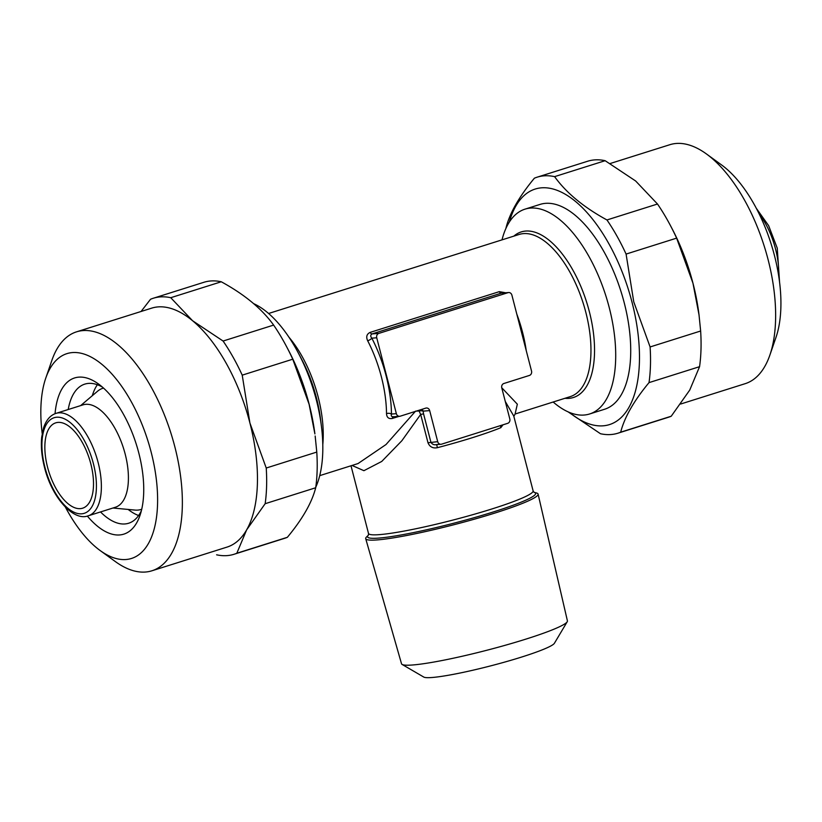 <?xml version="1.0" encoding="UTF-8"?>
<svg xmlns="http://www.w3.org/2000/svg" width="822" height="822" viewBox="0 0 822 822"><rect width="100%" height="100%" fill="white"/><g stroke="black" fill="none" stroke-linecap="round" stroke-linejoin="round"><path stroke-width="1.23" d="M680.678 404.023L745.194 383.668A125.283 59.523 -107.5 0 0 769.875 355.094L775.989 337.369A107.384 51.015 -107.5 0 0 774.437 255.447A107.384 51.015 -107.5 0 0 721.603 164.965L706.437 153.95A125.283 59.523 -107.5 0 0 669.827 144.713L610.16 163.527M769.875 355.094A125.283 59.523 -107.5 0 0 768.067 259.516A125.283 59.523 -107.5 0 0 706.437 153.95M568.064 411.843L600.471 433.728A134.233 63.767 -107.5 0 0 617.908 433.204L668.45 417.257A134.233 63.767 -107.5 0 0 671.225 416.23L689.73 390.09L699.563 366.684A134.233 63.767 -107.5 0 0 700.642 331.009L699.029 314.929L692.967 283.21A125.283 59.523 -107.5 0 0 672.139 228.804L670.639 225.947A134.233 63.767 -107.5 0 0 657.497 204.02L635.653 180.994L605.136 160.701A134.233 63.767 -107.5 0 0 587.699 161.225L537.156 177.172A134.233 63.767 -107.5 0 0 534.382 178.199C519.155 196.602 509.712 213.124 506.054 227.745A134.233 63.767 -107.5 0 0 505.972 228.3M569.441 412.439A123.495 58.67 -107.5 0 0 632.026 302.219A123.495 58.67 -107.5 0 0 568.29 196.109A123.495 58.67 -107.5 0 0 509.373 221.981M699.039 315.001A125.283 59.523 -107.5 0 0 698.844 313.47A125.283 59.523 -107.5 0 0 692.967 283.21L676.629 238.133L626.087 254.08L633.762 301.88L650.099 346.956L700.642 331.009M626.087 254.08A134.233 63.767 -107.5 0 0 606.955 219.957L657.497 204.02M605.136 160.701L554.603 176.638C566.224 192.81 583.671 207.257 606.955 219.957M554.603 176.638A134.233 63.767 -107.5 0 0 537.156 177.172M92.3 395.701A72.932 34.647 72.5 0 1 97.366 384.737M68.216 409.52A72.932 34.647 72.5 0 1 84.789 384.121A72.932 34.647 72.5 0 1 102.421 387.111M55.053 413.713A81.881 38.901 72.5 0 1 98.517 383.997A81.881 38.901 72.5 0 1 138.795 452.994A81.881 38.901 72.5 0 1 139.976 515.456A81.881 38.901 72.5 0 1 87.338 516.062M42.21 433.554A107.384 51.015 72.5 0 1 45.765 378.13A107.384 51.015 72.5 0 1 97.417 360.93A107.384 51.015 72.5 0 1 151.125 452.038A107.384 51.015 72.5 0 1 100.14 550.534A107.384 51.015 72.5 0 1 65.431 507.184M45.765 378.13L51.868 360.406A125.283 59.523 72.5 0 1 76.559 331.831A125.283 59.523 72.5 0 1 174.798 446.644A125.283 59.523 72.5 0 1 151.926 570.787A125.283 59.523 72.5 0 1 115.316 561.549L100.14 550.534M141.076 311.476L150.518 299.27A134.233 63.767 72.5 0 1 153.293 298.242L203.835 282.306A134.233 63.767 72.5 0 1 221.272 281.771L170.74 297.708L192.574 320.734L223.091 341.038L273.634 325.091A134.233 63.767 72.5 0 1 286.775 347.018A134.233 63.767 72.5 0 1 292.755 359.204L242.223 375.151L249.898 422.95A125.283 59.523 72.5 0 1 246.651 529.841A125.283 59.523 72.5 0 1 227.016 547.103L151.926 570.787M286.775 347.018L288.573 350.439A123.495 58.67 72.5 0 1 309.103 404.075A123.495 58.67 72.5 0 1 314.898 433.903L309.103 404.28L292.755 359.204M76.559 331.831L151.649 308.147A125.283 59.523 72.5 0 1 192.574 320.734A125.283 59.523 72.5 0 1 249.898 422.95L266.236 468.026L316.778 452.079L315.165 435.999M316.778 452.079A134.233 63.767 72.5 0 1 315.699 487.754L265.157 503.701L246.651 529.841L236.818 553.247L287.361 537.3C302.496 519.062 311.939 502.55 315.699 487.754M287.361 537.3A134.233 63.767 72.5 0 1 284.587 538.328L234.044 554.275A134.233 63.767 72.5 0 1 216.607 554.809M538.091 494.084L567.416 620.887A85.673 8.282 165.5 0 1 567.221 621.74A85.673 8.282 165.5 0 1 502.992 645.907A85.673 8.282 165.5 0 1 412.572 664.988A85.673 8.282 165.5 0 1 402.112 664.443A85.673 8.282 165.5 0 1 401.526 663.786L365.708 538.667A89.033 8.6 165.5 0 1 366.561 536.93L368.277 535.276A86.803 8.395 165.5 0 0 404.691 534.31A86.803 8.395 165.5 0 0 493.529 511.88A86.803 8.395 165.5 0 0 534.208 492.368L536.499 492.984A89.033 8.6 165.5 0 1 538.091 494.084A89.033 8.6 165.5 0 1 494.926 513.041A89.033 8.6 165.5 0 1 377.175 539.92A89.033 8.6 165.5 0 1 365.708 538.667M567.221 621.74L554.398 643.287A67.774 6.555 165.5 0 1 503.578 662.398A67.774 6.555 165.5 0 1 432.043 677.503A67.774 6.555 165.5 0 1 423.782 677.071L402.112 664.443M502.016 239.86A107.384 51.015 72.5 0 1 525.011 209.148A107.384 51.015 72.5 0 1 609.225 307.562A107.384 51.015 72.5 0 1 589.61 413.98A107.384 51.015 72.5 0 1 553.165 402.02M253.679 303.657A107.384 51.015 72.5 0 1 298.489 353.306A107.384 51.015 72.5 0 1 316.336 399.934A107.384 51.015 72.5 0 1 321.371 425.878A107.384 51.015 72.5 0 1 315.771 487.199M80.659 405.606L97.52 391.262A63.541 30.188 72.5 0 1 102.801 388.292A63.541 30.188 72.5 0 1 103.531 388.087L102.801 388.292M83.073 404.845A53.697 25.513 72.5 0 1 125.17 454.042A53.697 25.513 72.5 0 1 115.368 507.256L88.334 515.784A53.697 25.513 72.5 0 0 98.137 462.57A53.697 25.513 72.5 0 0 56.03 413.363L83.073 404.845M508.623 292.529A3.576 3.134 -94.4 0 1 511.901 295.16L531.526 371.041A3.576 3.134 -94.4 0 1 529.419 375.438L503.886 383.494A3.576 3.134 85.6 0 0 501.769 387.881L509.804 418.932A3.576 3.134 -94.4 0 1 507.688 423.33L441.599 444.168A3.576 3.134 -94.4 0 1 437.705 441.671L429.68 410.62A3.576 3.134 85.6 0 0 425.786 408.123L400.252 416.179A3.576 3.134 -94.4 0 1 396.358 413.672L376.733 337.791A3.576 3.134 -94.4 0 1 378.839 333.393L508.006 292.653A3.576 3.134 -94.4 0 1 508.623 292.529L501.194 293.177L372.027 333.917C370.403 335.006 370.342 336.424 371.832 338.171A3.576 1.079 -27.4 0 1 367.681 340.77C365.882 336.856 366.704 334.061 370.126 332.396L499.293 291.656L505.633 292.766M358.022 463.567L386.021 444.527L415.346 411.411M399.091 416.333L392.382 418.449C388.703 419.117 386.741 417.494 386.515 413.589A85.015 40.391 -107.5 0 0 381.377 376.846A85.015 40.391 -107.5 0 0 367.681 340.77M503.013 424.799L500.804 427.697A85.015 8.22 165.5 0 1 473.38 437.366A85.015 8.22 165.5 0 1 437.386 447.692C432.865 448.555 429.742 446.911 427.995 442.76L420.669 414.432L401.866 440.736L381.747 461.44L363.91 470.687L352.032 465.447M90.81 463.855A44.748 21.259 72.5 0 1 82.642 508.191A44.748 21.259 72.5 0 1 47.553 467.194A44.748 21.259 72.5 0 1 55.721 422.847A44.748 21.259 72.5 0 1 90.81 463.855M589.61 413.98L604.632 409.243A107.384 51.015 -107.5 0 0 624.237 302.825A107.384 51.015 -107.5 0 0 540.033 204.411L525.011 209.148M138.62 515.517A72.932 34.647 72.5 0 1 128.17 509.445M418.932 410.281A3.576 0.74 74.3 0 0 419.056 411A3.576 1.223 173.8 0 1 423.073 411.134L423.566 413.867L420.669 414.432L419.056 411L415.552 411.144M368.379 535.173L368.492 533.416A85.015 8.22 -14.5 0 0 491.895 508.962A85.015 8.22 -14.5 0 0 533.108 490.847L513.76 416.024L505.304 401.516M501.739 387.727L517.336 404.188L515.096 414.021L570.314 396.605A85.015 40.391 -107.5 0 0 585.829 312.36A85.015 40.391 -107.5 0 0 519.165 234.455L268.589 313.49M141.733 509.239A63.541 30.188 72.5 0 1 141.024 509.486A63.541 30.188 72.5 0 1 134.993 510.082L112.953 508.017M376.733 337.791L371.832 338.171A88.591 42.086 72.5 0 1 391.457 414.052C390.923 415.983 391.58 416.867 393.43 416.703M423.566 413.867L430.892 442.195C432.218 444.404 434.16 445.195 436.708 444.548L440.982 444.291M500.804 427.697A3.576 2.918 67.7 0 1 500.855 425.477M437.386 447.692L436.688 444.62M396.358 413.672L391.457 414.052A3.576 1.706 -0.5 0 0 386.515 413.589M236.818 553.247A134.233 63.767 72.5 0 1 234.044 554.275M266.236 468.026A134.233 63.767 72.5 0 1 265.157 503.701M223.091 341.038A134.233 63.767 72.5 0 1 242.223 375.151M153.293 298.242A134.233 63.767 72.5 0 1 170.74 297.708M273.634 325.091C262.002 308.918 244.555 294.471 221.272 281.771M141.394 510.668A72.932 34.647 72.5 0 1 128.664 523.234A72.932 34.647 72.5 0 1 100.52 511.942M676.629 238.133A134.233 63.767 -107.5 0 0 670.639 225.947M699.563 366.684L649.02 382.62A134.233 63.767 -107.5 0 0 650.099 346.956M649.02 382.62C633.885 400.869 624.443 417.381 620.682 432.177L671.225 416.23M617.908 433.204A134.233 63.767 -107.5 0 0 620.682 432.177M513.822 236.14A86.803 41.234 72.5 0 1 589.302 311.476A86.803 41.234 72.5 0 1 564.971 398.29M321.371 425.878L320.436 418.521A86.803 41.234 -107.5 0 0 316.367 397.56A86.803 41.234 -107.5 0 0 301.931 359.861L298.489 353.306M288.912 337.154A85.015 40.391 72.5 0 1 318.104 396.8A85.015 40.391 72.5 0 1 322.799 444.589M516.843 314.23A85.015 40.391 72.5 0 1 522.556 332.314A85.015 40.391 72.5 0 1 526.234 350.552M44.953 467.389A50.111 23.807 72.5 0 1 56.687 417.227A50.111 23.807 72.5 0 1 93.4 463.649A50.111 23.807 72.5 0 1 81.666 513.812A50.111 23.807 72.5 0 1 44.953 467.389M759.066 213.71A53.697 25.513 72.5 0 1 775.516 248.922A53.697 25.513 72.5 0 1 778.701 275.956M499.293 291.656A3.576 1.706 72.5 0 0 501.194 293.177L508.006 292.653M370.126 332.396A3.576 1.706 72.5 0 0 372.027 333.917L378.839 333.393M427.995 442.76L437.705 441.671M422.005 409.315A3.576 3.134 -94.4 0 1 423.073 411.134L429.68 410.62M392.382 418.449A3.576 1.706 72.5 0 1 393.101 416.795M534.064 492.327L533.108 490.847M56.03 413.363C50.378 415.182 46.238 419.96 43.628 427.707L41.706 437.129C40.781 446.336 41.706 456.405 44.491 467.338C51.909 497.772 73.661 521.682 88.334 515.784M756.322 208.315L768.632 225.639L777.252 248.162L779.544 281.946M319.727 475.64L358.073 463.546M368.492 533.416L351.004 465.776M513.822 416.384L515.168 413.969M141.024 509.486L141.733 509.26M392.865 416.816L399.636 416.292M698.844 313.47L699.029 314.929"/></g></svg>
